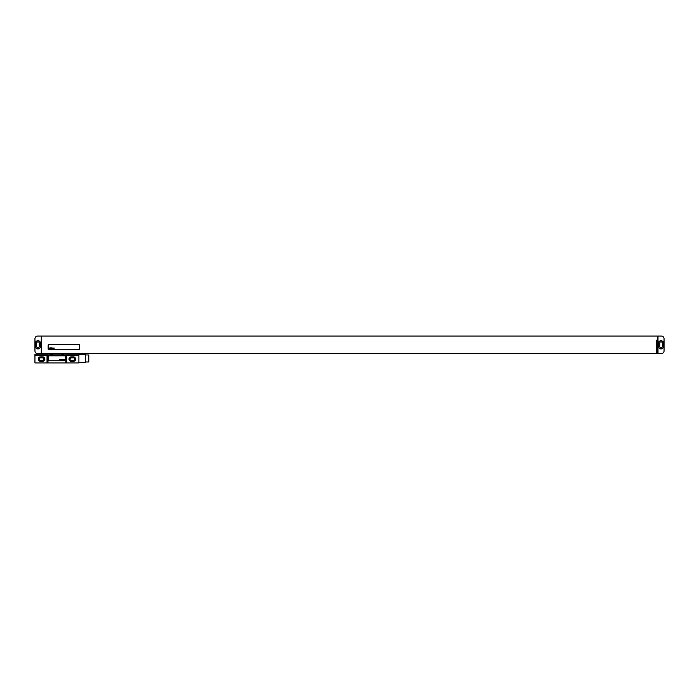 <?xml version="1.0" encoding="UTF-8"?>
<svg xmlns="http://www.w3.org/2000/svg" width="699" height="699" viewBox="0 0 699 699"><rect width="100%" height="100%" fill="white"/><g stroke="black" fill="none" stroke-linecap="round" stroke-linejoin="round"><path stroke-width="1.05" d="M41.267 353.624L37.694 353.624A2.744 2.744 0 0 1 34.95 350.872L34.95 338.788A2.744 2.744 0 0 1 37.694 336.036L657.453 336.036L657.453 352.794L658.004 352.794L658.004 336.036L661.306 336.036A2.744 2.744 0 0 1 664.05 338.788L664.05 350.872A2.744 2.744 0 0 1 661.306 353.624L656.911 353.624L656.911 340.16L656.361 340.16L656.361 353.624L41.267 353.624L41.267 336.036M37.755 340.762A2.202 2.202 0 0 0 35.553 342.964L35.553 346.695A2.202 2.202 0 0 0 37.755 348.897L38.192 348.897A2.202 2.202 0 0 0 40.393 346.695L40.393 342.964A2.202 2.202 0 0 0 38.192 340.762L37.755 340.762M36.654 343.183L36.654 346.477A1.319 1.319 0 0 0 37.973 347.796A1.319 1.319 0 0 0 39.293 346.477L39.293 343.183A1.319 1.319 0 0 0 37.973 341.863A1.319 1.319 0 0 0 36.654 343.183M659.707 343.183L659.707 346.477A1.319 1.319 0 0 0 661.027 347.796A1.319 1.319 0 0 0 662.346 346.477L662.346 343.183A1.319 1.319 0 0 0 661.027 341.863A1.319 1.319 0 0 0 659.707 343.183M658.607 346.695A2.202 2.202 0 0 0 660.808 348.897L661.245 348.897A2.202 2.202 0 0 0 663.447 346.695L663.447 342.964A2.202 2.202 0 0 0 661.245 340.762L660.808 340.762A2.202 2.202 0 0 0 658.607 342.964L658.607 346.695M657.733 353.624L657.733 352.794M48.685 344.555A0.55 0.55 0 0 0 48.135 345.105L48.135 348.95A0.55 0.55 0 0 0 48.685 349.5L78.908 349.5A0.55 0.55 0 0 0 79.45 348.95L79.45 345.105A0.55 0.55 0 0 0 78.908 344.555L48.685 344.555M40.446 357.879A1.232 1.232 0 0 0 39.205 359.111A1.232 1.232 0 0 0 40.446 360.352L42.639 360.352A1.232 1.232 0 0 0 43.88 359.111A1.232 1.232 0 0 0 42.639 357.879L40.446 357.879M71.211 357.879A1.232 1.232 0 0 0 69.979 359.111A1.232 1.232 0 0 0 71.211 360.352L73.412 360.352A1.232 1.232 0 0 0 74.644 359.111A1.232 1.232 0 0 0 73.412 357.879L71.211 357.879M40.446 356.892A2.228 2.228 0 0 0 38.218 359.111A2.228 2.228 0 0 0 40.446 361.339L42.639 361.339A2.228 2.228 0 0 0 44.867 359.111A2.228 2.228 0 0 0 42.639 356.892L40.446 356.892M66.816 355.267L66.816 362.964L78.908 362.964L78.908 355.267L65.872 355.267L65.872 362.964L66.816 362.964M71.211 356.892A2.228 2.228 0 0 0 68.991 359.111A2.228 2.228 0 0 0 71.211 361.339L73.412 361.339A2.228 2.228 0 0 0 75.632 359.111A2.228 2.228 0 0 0 73.412 356.892L71.211 356.892M47.034 362.964L34.95 362.964L34.95 355.267L47.034 355.267L47.034 362.964L65.872 362.964M50.337 354.166L50.337 354.83L52.53 354.83L52.53 354.166L34.95 354.166L34.95 355.267M61.32 354.166L61.32 354.83L63.522 354.83L63.522 354.166L52.53 354.166M78.908 355.267L78.908 354.166L63.522 354.166M47.034 355.267L47.986 355.267L47.986 362.964M78.908 354.253L85.418 354.253L85.418 362.659L78.908 362.659M85.418 354.943L88.79 354.943L88.79 361.968L85.418 361.968M65.715 356.368A0.55 0.55 0 0 0 65.173 355.817L48.685 355.817A0.55 0.55 0 0 0 48.135 356.368L48.135 360.212A0.55 0.55 0 0 0 48.685 360.763L65.173 360.763A0.55 0.55 0 0 0 65.715 360.212L65.715 356.368M48.878 347.849L49.122 348.95L48.878 347.849M49.795 348.067L49.245 348.923L49.795 348.067M49.926 347.849L49.734 348.95L49.926 347.849M50.564 347.849L50.372 348.95L50.564 347.849M50.948 347.849L50.756 348.95L50.948 347.849M51.237 348.53L51.49 348.085L51.237 348.53M51.647 347.849L51.848 348.95L51.647 347.849M52.102 347.849L52.067 348.95L52.102 347.849M52.678 348.259L52.189 348.95L52.678 348.259M52.897 348.216L52.818 348.836L52.897 348.216M52.74 348.224L52.792 348.958L52.74 348.224M53.561 348.259L53.063 348.95L53.561 348.259M53.683 348.058L53.526 348.95L53.683 348.058M53.972 347.849L54.172 348.95L53.972 347.849M59.677 359.653L60.088 360.212L60.228 359.653L59.677 359.653M60.455 359.653L60.865 360.212L60.455 359.653M61.224 359.653L61.634 360.212L61.774 359.653L61.224 359.653M62.22 360.212L62.438 359.653L62.22 360.212M63.522 360.212L63.714 359.391L63.522 360.212M64.623 360.212L64.09 359.723L64.623 360.212M65.138 360.142L64.893 359.513L65.138 360.142M78.236 354.166L78.236 353.624M73.308 354.166L73.308 353.624M72.163 354.166L72.163 353.624M55.431 354.166L55.431 353.624M54.277 354.166L54.277 353.624M49.358 354.166L49.358 353.624M78.358 354.166L78.358 353.624M49.236 354.166L49.236 353.624"/></g></svg>
